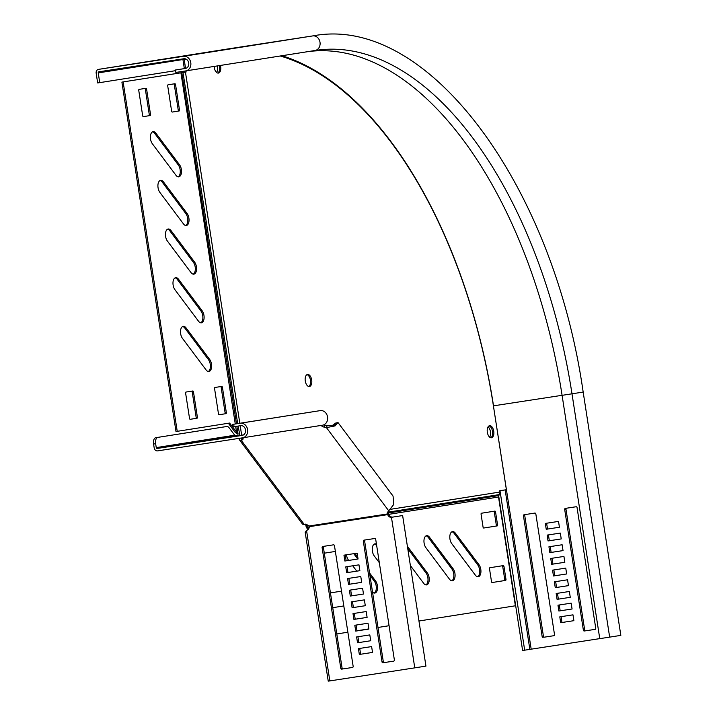 <?xml version="1.0" encoding="UTF-8"?>
<svg xmlns="http://www.w3.org/2000/svg" width="717" height="717" viewBox="0 0 717 717"><rect width="100%" height="100%" fill="white"/><g stroke="black" fill="none" stroke-linecap="round" stroke-linejoin="round"><path stroke-width="1.08" d="M369.578 572.991L375.591 581.03A6.892 3.666 -98.7 0 1 377.402 585.681A6.892 3.666 -98.7 0 1 374.83 593.067A6.892 3.666 -98.7 0 1 372.535 592.125M369.936 575.312L374.355 581.218A6.892 3.666 -98.7 0 1 376.165 585.87A6.892 3.666 -98.7 0 1 374.193 593.067M407.39 546.291L427.287 572.874A6.892 3.666 -98.7 0 1 429.098 577.526A6.892 3.666 -98.7 0 1 426.525 584.911A6.892 3.666 -98.7 0 1 423.666 583.315L410.375 565.561M407.749 548.622L426.05 573.062A6.892 3.666 -98.7 0 1 427.861 577.714A6.892 3.666 -98.7 0 1 425.889 584.902M453.135 568.796A6.892 3.666 -98.7 0 1 454.945 573.439A6.892 3.666 -98.7 0 1 452.373 580.824A6.892 3.666 -98.7 0 1 449.514 579.237L425.907 547.707A6.892 3.666 -98.7 0 1 423.971 540.403A6.892 3.666 -98.7 0 1 426.678 535.671A6.892 3.666 -98.7 0 1 429.537 537.266L453.135 568.796L451.898 568.984A6.892 3.666 -98.7 0 1 453.709 573.636A6.892 3.666 -98.7 0 1 451.737 580.824M478.983 564.709A6.892 3.666 -98.7 0 1 480.793 569.361A6.892 3.666 -98.7 0 1 478.221 576.746A6.892 3.666 -98.7 0 1 475.362 575.159L451.755 543.629A6.892 3.666 -98.7 0 1 449.819 536.325A6.892 3.666 -98.7 0 1 452.526 531.593A6.892 3.666 -98.7 0 1 455.385 533.188L478.983 564.709L477.746 564.906A6.892 3.666 -98.7 0 1 479.556 569.549A6.892 3.666 -98.7 0 1 477.585 576.746M489.603 425.701A6.103 3.244 81.3 0 0 487.327 432.234A6.103 3.244 81.3 0 0 491.459 437.773A6.103 3.244 81.3 0 0 491.468 437.773A6.103 3.244 81.3 0 0 493.744 431.24A6.103 3.244 81.3 0 0 489.603 425.701L489.603 425.701M183.22 326.334A6.892 3.666 81.3 0 0 180.523 331.066A6.892 3.666 81.3 0 0 182.459 338.37L206.066 369.891A6.892 3.666 81.3 0 0 208.925 371.487A6.892 3.666 81.3 0 0 211.623 366.763A6.892 3.666 81.3 0 0 209.687 359.45L186.088 327.929A6.892 3.666 81.3 0 0 183.229 326.334A6.892 3.666 81.3 0 0 183.22 326.334M168.154 229.01A6.892 3.666 81.3 0 0 165.457 233.742A6.892 3.666 81.3 0 0 167.393 241.046L191 272.568A6.892 3.666 81.3 0 0 193.859 274.163A6.892 3.666 81.3 0 0 196.557 269.431A6.892 3.666 81.3 0 0 194.621 262.126L171.022 230.596A6.892 3.666 81.3 0 0 168.163 229.01A6.892 3.666 81.3 0 0 168.154 229.01M175.683 277.667A6.892 3.666 81.3 0 0 172.994 282.408A6.892 3.666 81.3 0 0 174.93 289.704L198.528 321.234A6.892 3.666 81.3 0 0 201.387 322.82A6.892 3.666 81.3 0 0 204.094 318.097A6.892 3.666 81.3 0 0 202.158 310.793L178.551 279.263A6.892 3.666 81.3 0 0 175.692 277.667A6.892 3.666 81.3 0 0 175.683 277.667M160.617 180.343A6.892 3.666 81.3 0 0 157.928 185.076A6.892 3.666 81.3 0 0 159.864 192.38L183.462 223.901A6.892 3.666 81.3 0 0 186.321 225.496A6.892 3.666 81.3 0 0 189.019 220.773A6.892 3.666 81.3 0 0 187.092 213.46L163.485 181.939A6.892 3.666 81.3 0 0 160.626 180.343A6.892 3.666 81.3 0 0 160.617 180.343M153.088 131.686A6.892 3.666 81.3 0 0 150.391 136.418A6.892 3.666 81.3 0 0 152.327 143.714L175.934 175.244A6.892 3.666 81.3 0 0 178.793 176.83A6.892 3.666 81.3 0 0 181.491 172.107A6.892 3.666 81.3 0 0 179.555 164.802L155.956 133.272A6.892 3.666 81.3 0 0 153.088 131.677A6.892 3.666 81.3 0 0 153.088 131.686M220.46 65.435A6.103 3.244 -98.7 0 1 220.684 66.538A6.103 3.244 -98.7 0 1 218.407 73.08A6.103 3.244 -98.7 0 1 214.275 67.55A6.103 3.244 -98.7 0 1 214.159 66.43M219.223 65.632A6.103 3.244 -98.7 0 1 219.447 66.726A6.103 3.244 -98.7 0 1 217.771 73.062A6.103 3.244 81.3 0 0 219.447 66.726A6.103 3.244 81.3 0 0 219.223 65.632M305.281 380.996A6.103 3.244 -98.7 0 1 307.557 374.453A6.103 3.244 -98.7 0 1 311.689 379.983A6.103 3.244 -98.7 0 1 309.412 386.526A6.103 3.244 -98.7 0 1 305.281 380.996M306.957 374.659A6.103 3.244 -98.7 0 1 310.452 380.171A6.103 3.244 -98.7 0 1 308.776 386.499M237.766 434.17L235.337 432.566L236.574 432.369L235.66 426.436M236.87 426.248L238.089 434.117L229.601 423.057L177.233 431.329L123.136 81.926L121.899 82.114L184.887 72.184L184.717 71.073M123.136 81.926L186.124 71.996L185.954 70.884M418.952 621.003L515.371 605.784L498.53 497.015A1.972 1.667 81 0 1 498.799 495.564L499.399 494.587A3.451 2.922 -99 0 0 499.874 492.041L499.668 490.76L506.39 489.702L493.413 405.858A390.496 207.509 81.3 0 0 280.239 55.998M182.934 59.529L185.945 59.063L182.934 59.529L184.332 68.599M185.569 68.411L184.17 59.341M184.887 72.184L186.124 71.996M490.822 437.755A6.103 3.244 81.3 0 0 492.507 431.437A6.103 3.244 81.3 0 0 489.003 425.907A6.103 3.244 -98.7 0 1 492.507 431.437A6.103 3.244 -98.7 0 1 490.822 437.755M239.935 435.407L238.062 426.068M121.899 82.114L175.997 431.517L177.233 431.329M208.288 371.478A6.892 3.666 81.3 0 0 210.413 366.387A6.892 3.666 81.3 0 0 208.45 359.638L184.852 328.117A6.892 3.666 81.3 0 0 182.62 326.531M193.223 274.154A6.892 3.666 81.3 0 0 195.338 269.054A6.892 3.666 81.3 0 0 193.384 262.314L169.786 230.793A6.892 3.666 81.3 0 0 167.554 229.198M200.76 322.82A6.892 3.666 81.3 0 0 202.875 317.721A6.892 3.666 81.3 0 0 200.921 310.981L177.314 279.451A6.892 3.666 81.3 0 0 175.091 277.864M185.694 225.496A6.892 3.666 81.3 0 0 187.809 220.397A6.892 3.666 81.3 0 0 185.855 213.648L162.248 182.127A6.892 3.666 81.3 0 0 160.025 180.541M178.157 176.83A6.892 3.666 81.3 0 0 180.272 171.73A6.892 3.666 81.3 0 0 178.318 164.991L154.72 133.461A6.892 3.666 81.3 0 0 152.488 131.874M190.139 419.311L195.786 418.423A0.986 0.52 81.3 0 0 196.153 417.366L192.237 392.065A0.986 0.52 81.3 0 0 191.618 391.168M219.097 414.74L224.735 413.852A0.986 0.52 81.3 0 0 225.102 412.795L221.186 387.494A0.986 0.52 81.3 0 0 220.567 386.597M172.232 112.058L177.879 111.171A0.986 0.52 81.3 0 0 178.246 110.113L174.321 84.812A0.986 0.52 81.3 0 0 173.711 83.916M143.283 116.629L148.93 115.742A0.986 0.52 81.3 0 0 149.288 114.684L145.372 89.374A0.986 0.52 81.3 0 0 144.762 88.487M228.373 423.254L235.337 432.566M197.39 417.177L193.473 391.876A0.986 0.52 81.3 0 0 192.801 390.98L185.981 392.056A0.986 0.52 81.3 0 0 185.613 393.113L189.53 418.414A0.986 0.52 81.3 0 0 190.193 419.311L197.023 418.235A0.986 0.52 81.3 0 0 197.39 417.177L196.153 417.366M226.339 412.607L222.422 387.305A0.986 0.52 81.3 0 0 221.75 386.409L214.93 387.485A0.986 0.52 81.3 0 0 214.562 388.542L218.479 413.852A0.986 0.52 81.3 0 0 219.142 414.74L225.972 413.664A0.986 0.52 81.3 0 0 226.339 412.607L225.102 412.795M167.706 85.861L171.623 111.162A0.986 0.52 81.3 0 0 172.286 112.058L179.116 110.983A0.986 0.52 81.3 0 0 179.483 109.925L175.557 84.615A0.986 0.52 81.3 0 0 174.894 83.728L168.074 84.803A0.986 0.52 81.3 0 0 167.706 85.861M138.757 90.432L142.674 115.733A0.986 0.52 81.3 0 0 143.337 116.629L150.167 115.545A0.986 0.52 81.3 0 0 150.525 114.496L146.609 89.186A0.986 0.52 81.3 0 0 145.945 88.299L139.125 89.374A0.986 0.52 81.3 0 0 138.757 90.432M305.72 524.459L306.786 525.866L305.702 524.091M306.759 524.701L307.297 524.907M308.516 525.597L306.786 525.866L307.548 527.156L306.311 527.345L305.747 524.969M308.731 528.743L307.548 527.156L309.26 526.887M389.071 625.717L378.002 627.465M368.888 628.899L356.994 630.781M347.87 632.215L336.802 633.962M360.776 576.531L347.584 578.538L348.489 584.382L361.682 582.347L360.776 576.513M356.752 571.144L352.737 565.794M348.722 560.425L348.363 559.95A6.892 3.666 -98.7 0 1 346.49 554.797M354.978 553.488L357.792 557.261M379.32 562.693L374.211 555.872A6.892 3.666 -98.7 0 1 372.275 548.559A6.892 3.666 -98.7 0 1 374.982 543.836A6.892 3.666 -98.7 0 1 376.443 544.14M330.447 592.896L341.516 591.149M343.802 605.937L332.733 607.684L343.802 605.937M335.368 551.436L324.299 553.183L335.368 551.436M497.177 525.902L483.733 528.017A0.986 0.52 -98.7 0 1 483.07 527.129L481.08 514.277A0.986 0.52 -98.7 0 1 481.448 513.229L494.882 511.104A0.986 0.52 -98.7 0 1 495.555 512.001L497.544 524.844A0.986 0.52 -98.7 0 1 497.177 525.902L483.679 528.026M505.61 580.403L492.176 582.527A0.986 0.52 -98.7 0 1 492.167 582.527A0.986 0.52 -98.7 0 1 491.503 581.63L489.514 568.787A0.986 0.52 -98.7 0 1 489.881 567.73L503.325 565.605A0.986 0.52 -98.7 0 1 503.988 566.502L505.978 579.345A0.986 0.52 -98.7 0 1 505.61 580.403L492.122 582.527M308.014 529.63L306.311 527.345M353.741 553.676L357.747 559.036M374.373 544.033A6.892 3.666 -98.7 0 1 376.604 545.619L376.694 545.745M426.068 535.868A6.892 3.666 -98.7 0 1 428.3 537.454L451.898 568.984M451.916 531.79A6.892 3.666 -98.7 0 1 454.148 533.376L477.746 564.906M493.699 511.293A0.986 0.52 -98.7 0 1 494.318 512.189L496.307 525.032A0.986 0.52 -98.7 0 1 495.94 526.09M502.142 565.794A0.986 0.52 -98.7 0 1 502.751 566.69L504.741 579.533A0.986 0.52 -98.7 0 1 504.374 580.591M216.624 72.471A6.103 3.244 81.3 0 0 217.385 67.048A6.103 3.244 81.3 0 0 217.161 65.955M99.735 82.634L97.673 82.948L96.168 73.215A3.451 2.922 81 0 1 98.516 69.37A3.451 2.922 81 0 1 98.525 69.37L183.462 56.32A7.385 6.256 81 0 1 190.776 62.657A7.385 6.256 81 0 1 185.739 70.911A7.385 6.256 81 0 1 185.721 70.92L175.826 72.435L175.45 70.006L185.345 68.482A4.92 4.168 81 0 1 185.345 68.482A4.92 4.168 81 0 0 188.714 62.979A4.92 4.168 81 0 0 183.839 58.749L98.901 71.799A0.986 0.834 81 0 0 98.229 72.901L99.735 82.634L175.548 70.669M185.882 68.357L175.45 70.006M499.991 490.715L524.674 650.176L599.762 638.623M182.907 72.498L182.727 71.377M498.665 495.823L522.612 650.498L524.674 650.176M488.089 426.812A6.103 3.244 -98.7 0 1 489.684 437.164M186.142 55.675L202.436 53.157L186.142 55.675M179.94 56.652L196.234 54.142L179.94 56.652M173.729 57.638L190.032 55.119L173.729 57.638M167.527 58.615L183.83 56.096L167.527 58.615M127.85 64.844L193.447 54.492L127.85 64.844M148.921 61.554L165.215 59.036L148.921 61.554M155.123 60.569L171.417 58.059L155.123 60.569M161.325 59.592L177.619 57.073L161.325 59.592M192.344 54.698L208.638 52.18L192.344 54.698M169.087 58.507L234.674 48.156L169.087 58.507M142.719 62.531L159.013 60.013L142.719 62.531M562.092 395.336L599.762 638.65L620.832 635.387L583.172 392.074L562.092 395.336A379.168 201.486 -98.7 0 0 308.005 51.615M547.134 535.106L560.327 533.081L561.232 538.924L548.03 540.95L547.134 535.106M548.935 546.784L562.128 544.759L563.033 550.602L549.84 552.628L548.935 546.784M550.746 558.462L563.938 556.437L564.844 562.28L551.651 564.306L550.746 558.462M552.556 570.149L565.749 568.115L566.654 573.958L553.461 575.984L552.556 570.149M543.119 637.359A0.986 0.834 81 0 1 542.142 636.508L523.464 515.828A0.986 0.834 81 0 1 524.136 514.725L534.855 513.076A0.986 0.834 81 0 1 535.832 513.928L554.51 634.608A0.986 0.834 81 0 1 553.838 635.71L544.409 637.153A0.986 0.834 81 0 1 543.432 636.311L524.754 515.622A0.986 0.834 81 0 1 525.346 514.537M557.978 605.184L571.171 603.158L572.076 608.993L558.884 611.018L557.978 605.184M556.168 593.506L569.361 591.48L570.266 597.315L557.073 599.34L556.168 593.506M554.358 581.828L567.559 579.793L568.456 585.637L555.263 587.662L554.358 581.828M545.323 523.428L558.516 521.402L559.421 527.237L546.229 529.271L545.323 523.428M584.346 631.023A0.986 0.834 81 0 1 583.378 630.18L564.691 509.491A0.986 0.834 81 0 1 565.363 508.389L576.083 506.749A0.986 0.834 81 0 1 577.06 507.591L595.746 628.28A0.986 0.834 81 0 1 595.074 629.374L585.646 630.817A0.986 0.834 81 0 1 584.669 629.974L565.982 509.285A0.986 0.834 81 0 1 566.573 508.21M559.789 616.862L572.982 614.836L573.887 620.671L560.694 622.706L559.789 616.862M561.223 538.915L549.33 540.743L548.424 534.909M563.033 550.593L551.131 552.422L550.235 546.587M564.844 562.271L552.941 564.1L552.036 558.265M566.654 573.95L554.752 575.778L553.847 569.943M553.927 635.692L544.409 637.153M572.076 608.993L560.174 610.821L559.269 604.987M570.266 597.315L558.364 599.143L557.467 593.309M568.456 585.628L556.562 587.456L555.657 581.621M559.421 527.237L547.519 529.065L546.614 523.231M595.155 629.356L585.646 630.817M573.887 620.671L561.985 622.499L561.079 616.665M561.985 622.499L560.694 622.706M547.519 529.065L546.229 529.271M556.562 587.456L555.263 587.662M558.364 599.143L557.073 599.34M560.174 610.821L558.884 611.018M554.752 575.778L553.461 575.984M552.941 564.1L551.651 564.306M551.131 552.422L549.84 552.628M549.33 540.743L548.03 540.95M321.467 425.378L321.359 425.674A3.944 2.357 -160.9 0 0 324.245 427.144L326.432 427.619L335.063 425.907L337.976 422.519L335.359 423.155L332.473 425.719M323.681 424.894A3.944 2.357 -160.9 0 0 324.891 425.28L327.086 425.755L334.714 425.02L335.359 423.155M241.253 438.033A0.986 0.592 -36.8 0 0 241.853 438.41A3.944 2.357 -160.9 0 0 243.018 437.997M239.155 438.356A3.451 2.07 -36.8 0 0 239.353 439.736A3.451 2.07 -36.8 0 0 241.208 440.274A3.944 2.357 -160.9 0 0 243.036 439.046A3.944 2.357 -160.9 0 0 242.929 437.773M239.353 439.736L302.377 523.903A3.451 2.07 -36.8 0 0 304.232 524.45A3.944 2.357 19.1 0 1 309.009 526.009L309.269 526.672A3.944 3.334 81 0 1 306.526 530.347L306.544 530.338M329.829 680.908L306.517 530.347A3.944 3.334 81 0 1 306.517 530.347L305.209 532.435L328.234 681.15L329.829 680.908L414.767 667.859L391.455 517.298L402.631 515.559L391.455 517.298A3.944 3.334 81 0 1 387.727 514.618L387.467 513.955A3.944 2.357 19.1 0 1 387.332 512.637A3.944 2.357 19.1 0 1 387.772 511.992L393.821 504.383L393.05 496.074L337.976 422.519M309.009 526.009L387.467 513.955L388.112 512.09A3.944 2.357 19.1 0 1 387.996 511.795M336.004 423.998L334.902 424.822M388.874 511.015L326.432 427.619L327.086 425.755M309.269 526.672L389.017 514.421L388.112 512.09M414.767 667.859L425.943 666.12L402.631 515.559M353.158 666.362L334.472 545.682A0.986 0.834 -99 0 0 333.495 544.83L322.775 546.479A0.986 0.834 -99 0 0 322.103 547.582L340.79 668.262A0.986 0.834 -99 0 0 341.758 669.113L352.486 667.464A0.986 0.834 -99 0 0 353.158 666.362M323.985 546.291A0.986 0.834 -99 0 0 323.394 547.376L342.081 668.056A0.986 0.834 -99 0 0 343.058 668.907L352.567 667.446M360.624 654.254L372.526 652.425L371.621 646.591L358.428 648.616L359.334 654.451L360.624 654.254L359.719 648.419M359.334 654.451L372.526 652.425M357.012 630.888L368.905 629.06L368.009 623.234L354.816 625.26L355.713 631.094L357.012 630.888L356.107 625.063M355.713 631.094L368.914 629.069M352.101 607.738L365.294 605.713L364.388 599.869L351.196 601.895L352.101 607.738L365.294 605.704M352.486 601.697L353.391 607.532M348.489 584.382L361.682 582.356M348.874 578.341L349.779 584.176M358.061 558.991L357.156 553.157L343.963 555.182L344.868 561.026L358.061 558.991L344.868 561.026M345.253 554.985L346.159 560.819M347.969 572.498L359.871 570.669L358.966 564.835L345.773 566.86L346.678 572.704L347.969 572.498L347.064 566.663M346.678 572.704L359.871 570.678M351.581 595.854L363.483 594.026L362.587 588.191L349.385 590.216L350.29 596.06L351.581 595.854L350.685 590.019M350.29 596.06L363.483 594.034M355.202 619.21L367.104 617.382L366.199 611.547L353.006 613.582L353.911 619.416L355.202 619.21L354.297 613.376M353.911 619.416L367.104 617.391M358.814 642.575L370.716 640.747L369.811 634.912L356.618 636.938L357.523 642.773L358.814 642.575L357.917 636.741M357.523 642.773L370.716 640.747M365.213 539.964A0.986 0.834 -99 0 0 364.63 541.039L383.308 661.728A0.986 0.834 -99 0 0 384.285 662.571L393.794 661.11M363.331 541.245L382.018 661.934A0.986 0.834 -99 0 0 382.995 662.777L393.714 661.128A0.986 0.834 -99 0 0 394.386 660.034L375.708 539.345A0.986 0.834 -99 0 0 374.731 538.503L364.012 540.143A0.986 0.834 -99 0 0 363.331 541.245L364.63 541.039M392.746 517.091A3.944 3.334 81 0 1 389.017 514.421M255.422 435.802L320.956 425.441M242.131 435.067L237.193 435.828L234.692 435.219L229.189 427.87A5.906 3.137 -98.7 0 0 226.742 426.507A5.906 3.137 -98.7 0 1 226.742 426.507L155.786 437.702A5.906 3.137 81.3 0 0 153.581 444.029L154.191 447.919A3.451 2.922 -99 0 0 157.597 450.885L242.534 437.836A7.385 6.256 -99 0 0 242.561 437.836A7.385 6.256 -99 0 0 247.589 429.573A7.385 6.256 -99 0 0 240.276 423.236L232.451 424.428L232.828 426.866L234.056 426.687L233.679 424.249M153.581 444.029L155.643 443.706A5.906 3.137 -98.7 0 1 157.848 437.379M224.672 426.821L226.742 426.507L224.672 426.821A5.906 3.137 81.3 0 0 224.672 426.821L155.786 437.702M155.643 443.706L156.252 447.605A0.986 0.834 -99 0 0 157.22 448.448L242.158 435.398A4.92 4.168 -99 0 0 242.176 435.398A4.92 4.168 -99 0 0 245.528 429.895A4.92 4.168 -99 0 0 240.652 425.674L234.056 426.687M232.451 424.428L320.248 410.617A7.385 6.256 81 0 1 327.561 416.953A7.385 6.256 81 0 1 322.533 425.208A7.385 6.256 81 0 1 322.507 425.217L242.579 437.827L322.533 425.208M243.09 435.12L216.606 439.306L242.893 435.21M223.919 438.114L207.616 440.632L223.919 438.114M236.323 436.16L220.029 438.679L236.323 436.16M243.26 435.04L232.433 436.716L243.224 435.058M243.332 435.004L238.636 435.739L243.296 435.022M242.525 435.183L226.231 437.693L242.525 435.183M230.121 437.137L213.827 439.655L230.121 437.137M217.708 439.1L201.414 441.609L217.708 439.1M243.52 434.896L175.378 445.642L243.43 434.95M374.355 581.218L375.591 581.03M426.05 573.062L427.287 572.874M236.493 423.792L181.804 72.668M237.685 423.604L182.996 72.48M241.647 435.138L240.195 425.737M239.81 423.272L185.443 72.103M390.882 509.249L499.874 492.041M235.275 423.98L180.917 72.811M145.372 89.374L146.609 89.186M149.288 114.684L150.525 114.496M148.93 115.742L150.167 115.545M174.321 84.812L175.557 84.615M178.246 110.113L179.483 109.925M177.879 111.171L179.116 110.983M224.735 413.852L225.972 413.664M221.186 387.494L222.422 387.305M195.786 418.423L197.023 418.235M192.237 392.065L193.473 391.876M154.72 133.461L155.956 133.272M178.318 164.991L179.555 164.802M162.248 182.127L163.485 181.939M185.855 213.648L187.092 213.46M177.314 279.451L178.551 279.263M200.921 310.981L202.158 310.793M169.786 230.793L171.022 230.596M193.384 262.314L194.621 262.126M184.852 328.117L186.088 327.929M208.45 359.638L209.687 359.45M388.605 512.951L498.799 495.564M388.148 512.144L499.399 494.587M388.999 514.304L498.53 497.015M504.741 579.533L505.978 579.345M502.751 566.69L503.988 566.502M496.307 525.032L497.544 524.844M494.318 512.189L495.555 512.001M454.148 533.376L455.385 533.188M428.3 537.454L429.537 537.266M185.936 59.054L98.229 72.901M505.153 489.899L529.845 649.36M98.516 69.37L227.755 48.971A3.451 2.922 81 0 1 227.755 48.971A3.451 2.922 81 0 1 227.764 48.971L98.525 69.37M314.978 50.513L185.739 70.911L314.96 50.522A7.385 6.256 81 0 0 314.978 50.513A379.168 201.486 -98.7 0 1 315.39 50.45L314.978 50.513A7.385 6.256 81 0 0 320.006 42.258A7.385 6.256 81 0 0 312.702 35.922A393.947 209.337 -98.7 0 1 313.15 35.85L228.212 48.899A393.947 209.337 -98.7 0 0 227.764 48.971L312.702 35.922L183.462 56.32M281.924 55.738A391.482 208.029 -98.7 0 1 493.52 405.84L562.092 395.309M493.413 405.858L531.18 649.154M315.39 50.45A379.168 201.486 -98.7 0 1 571.996 393.812L609.656 637.126M584.669 629.974L583.378 630.18M565.982 509.285L564.691 509.491M543.432 636.311L542.142 636.508M524.754 515.622L523.464 515.828M324.245 427.144L324.891 425.28M304.232 524.45L241.208 440.274L241.853 438.41M322.103 547.582L323.394 547.376M340.79 668.262L342.081 668.056M341.758 669.113L343.058 668.907M382.018 661.934L383.308 661.728M382.995 662.777L384.285 662.571M234.692 435.219L156.252 447.605M320.248 410.617L240.276 423.236M237.193 435.828L157.22 448.448M583.172 392.074C553.676 185.497 427.932 14.035 313.15 35.85"/></g></svg>
